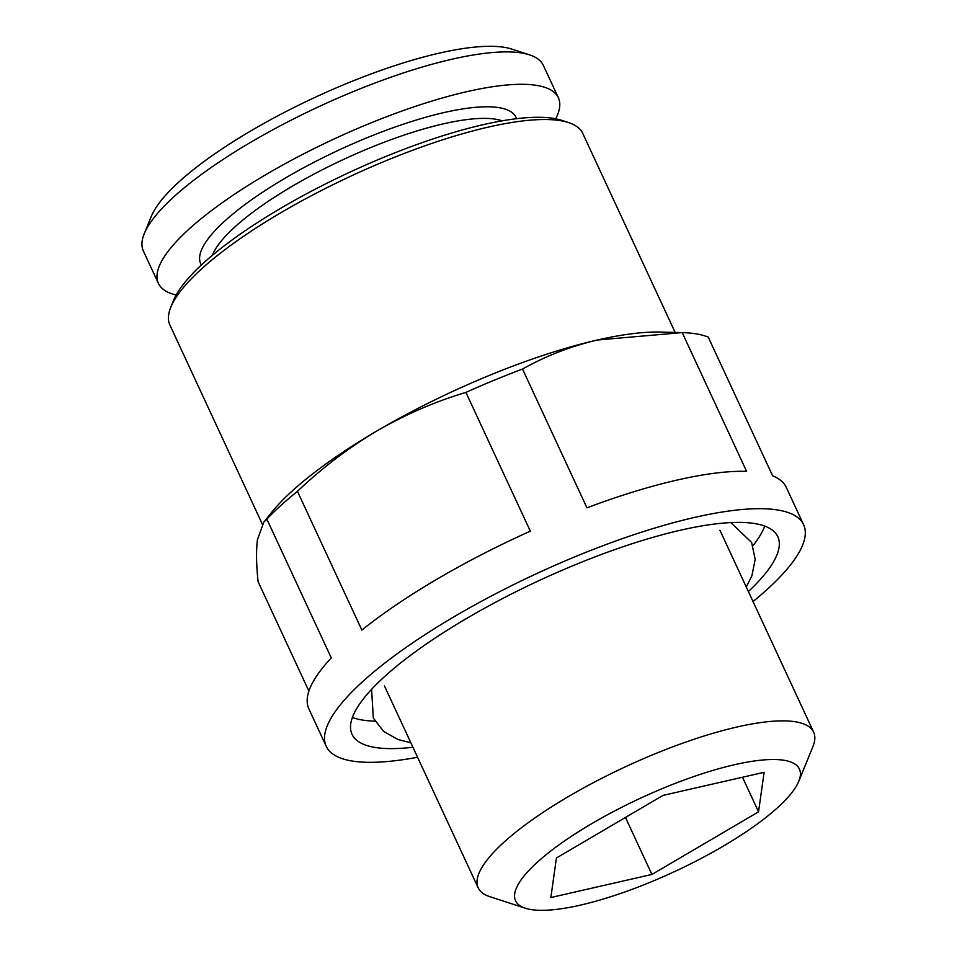 <?xml version="1.0" encoding="UTF-8"?>
<svg xmlns="http://www.w3.org/2000/svg" width="957" height="957" viewBox="0 0 957 957"><rect width="100%" height="100%" fill="white"/><g stroke="black" fill="none" stroke-linecap="round" stroke-linejoin="round"><path stroke-width="1.44" d="M555.73 118.788A220.481 57.013 155.1 0 0 558.374 97.746L543.325 65.339A220.481 57.013 155.1 0 0 529.604 54.884L511.804 49.082A206.257 53.341 155.1 0 0 251.021 130.798A206.257 53.341 155.1 0 0 151.29 216.426L144.232 233.759A220.481 57.013 155.1 0 0 143.359 250.997L158.407 283.404A220.481 57.013 155.1 0 0 176.184 294.971M529.604 54.884A220.481 57.013 155.1 0 0 250.83 142.222A220.481 57.013 155.1 0 0 144.232 233.759M558.374 97.746A220.481 57.013 155.1 0 0 265.879 174.629A220.481 57.013 155.1 0 0 158.407 283.404M502.138 120.833A165.286 42.742 155.1 0 0 292.507 186.101A165.286 42.742 155.1 0 0 212.334 255.352M516.565 118.692A173.827 44.955 155.1 0 0 285.449 178.002A173.827 44.955 155.1 0 0 201.389 264.993M723.133 846.227A156.47 40.469 155.1 0 0 798.784 781.271A156.47 40.469 155.1 0 0 740.838 763.339A156.47 40.469 155.1 0 0 591.833 823.606A156.47 40.469 155.1 0 0 525.297 908.217A156.47 40.469 155.1 0 0 723.133 846.227M798.784 781.271L812.912 746.592A184.916 47.826 155.1 0 0 813.641 732.129A184.916 47.826 155.1 0 0 568.326 796.619A184.916 47.826 155.1 0 0 478.189 887.845A184.916 47.826 155.1 0 0 489.697 896.613L525.297 908.217M748.386 591.558A234.704 60.698 155.1 0 0 777.802 536.686A234.704 60.698 155.1 0 0 466.442 618.545A234.704 60.698 155.1 0 0 352.032 734.318A234.704 60.698 155.1 0 0 412.934 747.261M352.379 717.499A234.704 60.698 155.1 0 0 374.953 721.159M675.14 332.414L582.753 133.382A227.587 58.856 155.1 0 0 568.59 122.592A227.587 58.856 155.1 0 0 280.82 212.753A227.587 58.856 155.1 0 0 170.789 307.245A227.587 58.856 155.1 0 0 169.891 325.033L262.35 524.221M568.59 122.592L561.46 120.271A221.904 57.384 155.1 0 0 280.891 208.183A221.904 57.384 155.1 0 0 173.612 300.307L170.789 307.245M753.027 601.57A263.151 68.055 155.1 0 0 803.605 524.711L786.247 487.316A263.151 68.055 155.1 0 0 772.634 475.832L708.216 337.067A263.151 68.055 155.1 0 0 682.197 332.593L746.604 471.358A263.151 68.055 155.1 0 0 586.94 507.82L522.522 369.055A263.151 68.055 155.1 0 0 465.915 392.406L530.334 531.171A263.151 68.055 155.1 0 0 437.146 579.093A263.151 68.055 155.1 0 0 361.866 630.101L297.448 491.336A263.151 68.055 155.1 0 0 266.871 519.173L331.289 657.938A263.151 68.055 155.1 0 0 308.872 708.91L326.229 746.304A263.151 68.055 155.1 0 0 417.575 757.274M803.605 524.711A263.151 68.055 155.1 0 0 454.503 616.487A263.151 68.055 155.1 0 0 326.229 746.304M556.424 857.998L663.045 795.387L764.117 772.299L758.542 811.835L651.92 874.447L550.849 897.534L556.424 857.998M522.522 369.055C545.657 356.004 570.599 346.326 597.347 340.022A241.81 62.54 155.1 0 0 376.675 431.081C405.337 414.489 435.088 401.605 465.915 392.406M680.642 332.546L660.258 332.055A241.81 62.54 155.1 0 0 597.347 340.022L682.197 332.593M297.448 491.336C322.031 467.961 348.444 447.876 376.675 431.081A241.81 62.54 155.1 0 0 271.597 512.462L263.785 522.187L266.871 519.173M308.896 691.098L258.079 581.629C256.273 564.283 256.069 550.275 257.469 539.604L263.785 522.187M752.956 545.693A234.704 60.698 155.1 0 0 764.727 526.087M742.488 777.24L758.542 811.835M625.459 817.457L651.92 874.447M371.591 689.327L373.338 718.073L383.697 731.459L397.968 739.522L410.828 742.74M746.281 587.024L751.915 575.683L755.181 559.331L751.628 542.475L730.813 522.582M719.915 530.226L813.641 732.129M384.463 685.942L478.189 887.845"/></g></svg>
